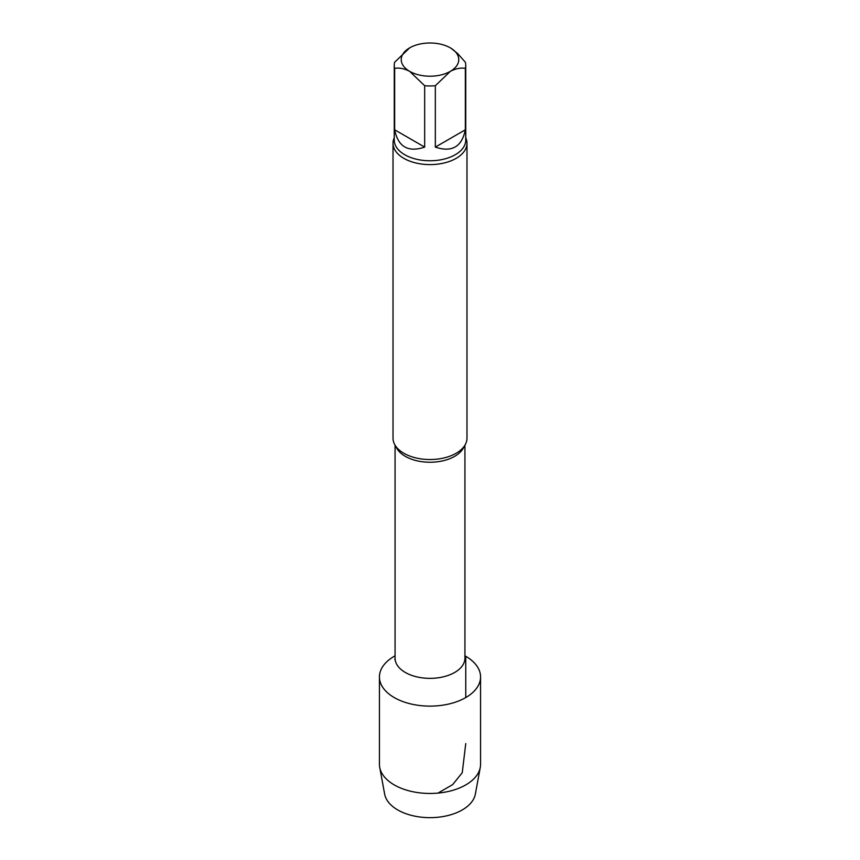 <?xml version="1.0" encoding="UTF-8"?>
<svg xmlns="http://www.w3.org/2000/svg" width="860" height="860" viewBox="0 0 860 860"><rect width="100%" height="100%" fill="white"/><g stroke="black" fill="none" stroke-linecap="round" stroke-linejoin="round"><path stroke-width="1.29" d="M435.332 147.114L465.346 129.785L465.346 68.381C460.734 67.575 455.736 68.564 450.339 71.348L435.332 85.72L435.332 147.114C451.855 152.639 461.863 146.867 465.346 129.785M394.654 129.785L424.668 147.114L424.668 85.72L409.661 71.348C404.254 68.553 399.244 67.564 394.654 68.381L394.654 129.785C398.137 146.867 408.145 152.639 424.668 147.114M451.274 48.429L457.627 53.535L465.346 62.232A35.744 20.64 180 0 1 465.744 65.306A35.744 20.64 180 0 1 465.346 68.381M394.654 68.381A35.744 20.64 180 0 1 394.256 65.306A35.744 20.64 180 0 1 394.654 62.232L409.661 47.859A28.767 16.609 180 0 1 450.339 47.859A28.767 16.609 180 0 1 450.339 71.348A28.767 16.609 180 0 1 409.661 71.348A28.767 16.609 180 0 1 409.661 47.859M435.332 85.72A35.744 20.64 180 0 1 424.668 85.72M480.557 676.928A50.557 29.186 180 0 0 464.927 655.825A50.557 29.186 180 0 1 465.754 656.288A50.557 29.186 180 0 1 465.754 697.567A50.557 29.186 180 0 1 393.837 697.331A50.557 29.186 180 0 1 395.073 655.825A50.557 29.186 180 0 0 379.443 676.928L379.443 764.271A50.557 29.186 180 0 0 379.722 767.356A50.557 29.186 180 0 0 413.155 791.791A50.557 29.186 180 0 0 465.754 784.911A50.557 29.186 180 0 0 480.278 767.356A50.557 29.186 180 0 0 480.557 764.271L480.557 676.928A50.557 29.186 180 0 1 465.754 697.567A50.557 29.186 180 0 1 410.65 703.899A50.557 29.186 180 0 1 379.443 676.928M465.744 137.793A36.98 21.349 180 0 1 466.98 143.254L466.98 438.181A36.98 21.349 180 0 1 456.155 453.274A36.98 21.349 180 0 1 454.596 454.123A36.98 21.349 180 0 1 405.404 454.123A36.98 21.349 180 0 1 393.02 438.181L393.02 143.254A36.98 21.349 180 0 1 394.256 137.793M466.98 143.254A36.98 21.349 180 0 1 456.155 158.358A36.98 21.349 180 0 1 415.853 162.981A36.98 21.349 180 0 1 393.02 143.254M480.278 767.356L475.354 794.102A45.612 26.337 180 0 1 462.25 809.937A45.612 26.337 180 0 1 414.8 816.151A45.612 26.337 180 0 1 384.646 794.102L379.722 767.356M437.998 793.092L452.661 784.621L462.25 772.699L465.754 743.62M465.754 697.567L465.754 656.288M464.927 445.2L464.927 658.19A34.927 20.167 180 0 1 430 678.357A34.927 20.167 180 0 1 395.073 658.19L394.804 659.684M464.099 446.447A34.927 20.167 180 0 1 430 462.239A34.927 20.167 180 0 1 395.901 446.447M465.744 65.306L465.744 140.126A35.744 20.64 180 0 1 430 160.766A35.744 20.64 180 0 1 394.256 140.126L394.256 65.306M464.927 658.19L464.884 659.222M395.073 445.2L395.073 658.19"/></g></svg>
